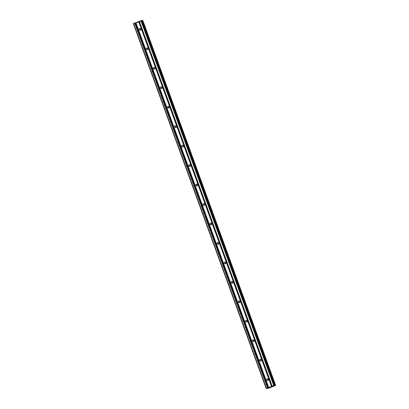 <?xml version="1.0" encoding="UTF-8"?>
<svg xmlns="http://www.w3.org/2000/svg" width="409" height="409" viewBox="0 0 409 409"><rect width="100%" height="100%" fill="white"/><g stroke="black" fill="none" stroke-linecap="round" stroke-linejoin="round"><path stroke-width="0.31" stroke-dasharray="2.04 1.53" d="M140.471 29.929A0.844 0.818 -87 0 0 141.851 29.07A0.844 0.818 -87 0 0 140.532 28.742M147.552 49.392A0.844 0.818 -87 0 0 148.937 48.528A0.844 0.818 -87 0 0 147.618 48.206M154.638 68.85A0.844 0.818 -87 0 0 156.018 67.991A0.844 0.818 -87 0 0 154.699 67.664M161.719 88.313A0.844 0.818 -87 0 0 163.104 87.449A0.844 0.818 -87 0 0 161.785 87.127M168.805 107.772A0.844 0.818 -87 0 0 170.185 106.913A0.844 0.818 -87 0 0 168.866 106.591M175.885 127.235A0.844 0.818 -87 0 0 177.271 126.376A0.844 0.818 -87 0 0 175.952 126.049M182.971 146.698A0.844 0.818 -87 0 0 184.352 145.834A0.844 0.818 -87 0 0 183.033 145.512M190.052 166.156A0.844 0.818 -87 0 0 191.438 165.297A0.844 0.818 -87 0 0 190.113 164.97M197.138 185.62A0.844 0.818 -87 0 0 198.518 184.756A0.844 0.818 -87 0 0 197.199 184.433M204.219 205.078A0.844 0.818 -87 0 0 205.604 204.219A0.844 0.818 -87 0 0 204.28 203.897M211.305 224.541A0.844 0.818 -87 0 0 212.685 223.682A0.844 0.818 -87 0 0 211.366 223.355M218.386 244.004A0.844 0.818 -87 0 0 219.771 243.14A0.844 0.818 -87 0 0 218.447 242.818M225.471 263.462A0.844 0.818 -87 0 0 226.852 262.604A0.844 0.818 -87 0 0 225.533 262.276M232.552 282.926A0.844 0.818 -87 0 0 233.938 282.062A0.844 0.818 -87 0 0 232.614 281.74M239.638 302.384A0.844 0.818 -87 0 0 241.019 301.525A0.844 0.818 -87 0 0 239.7 301.198M246.719 321.847A0.844 0.818 -87 0 0 248.105 320.988A0.844 0.818 -87 0 0 246.78 320.661M253.805 341.31A0.844 0.818 -87 0 0 255.185 340.446A0.844 0.818 -87 0 0 253.866 340.124M260.886 360.769A0.844 0.818 -87 0 0 262.271 359.91A0.844 0.818 -87 0 0 260.947 359.583M267.972 380.232A0.844 0.818 -87 0 0 269.352 379.368A0.844 0.818 -87 0 0 268.033 379.046M137.404 22.418L138.094 22.152L137.404 22.418M137.26 22.413L137.639 22.265L137.26 22.413M137.613 22.265L137.24 22.413L137.613 22.265M137.097 22.403L137.787 22.137L137.097 22.408M137.761 22.132L136.984 22.439L137.761 22.137M138.978 21.728L138.431 21.881L138.978 21.728M138.431 21.881L139.167 21.6L138.436 21.887M139.142 21.595L138.222 21.958L139.147 21.6M141.826 20.798L140.86 20.951L141.703 20.481M133.334 23.574L135.936 23.323L142.848 20.532M134.679 23.645L267.379 388.233L134.679 23.645M135.246 23.328L268.069 388.233M271.883 386.592L271.515 386.74M271.029 386.853L272.159 386.566M272.046 386.602L271.361 386.868M270.671 387.108L270.068 387.226M141.642 20.833L274.357 385.467M141.729 20.813L274.439 385.421M142.281 20.839L275.088 385.728L142.276 20.833M142.24 20.864L275.053 385.764M142.204 20.885L275.017 385.779M135.936 23.323L268.749 388.218M135.88 23.339L268.693 388.238M135.798 23.359L268.611 388.259M135.282 23.308L268.033 388.044M141.667 20.501L274.48 385.401M140.9 20.92L273.713 385.82M140.87 20.956L273.677 385.84L140.86 20.951M141.146 20.971L273.902 385.713M141.284 20.941L274.025 385.646M142.833 20.542L275.646 385.442L142.828 20.547M142.761 20.578L275.569 385.477M134.975 23.604L267.783 388.504M134.883 23.635L267.696 388.535L134.878 23.64M134.806 23.65L267.619 388.55M134.699 23.63L267.399 388.223L134.699 23.63M134.771 23.594L267.476 388.202M135.486 23.195L268.284 388.054M135.517 23.16L268.33 388.054L135.527 23.16M135.241 23.144L268.053 388.039M135.108 23.175L267.921 388.069M133.794 23.564L266.607 388.458M133.656 23.594L266.469 388.489M141.044 30.21L139.873 30.148M148.124 49.673L146.959 49.612M155.21 69.131L154.04 69.075M162.291 88.595L161.126 88.533M169.372 108.058L168.206 107.996M176.458 127.516L175.292 127.455M183.539 146.979L182.373 146.918M190.625 166.437L189.459 166.376M197.705 185.901L196.54 185.839M204.791 205.364L203.626 205.303M211.872 224.822L210.707 224.761M218.958 244.285L217.792 244.224M226.039 263.744L224.873 263.682M233.125 283.207L231.959 283.146M240.206 302.665L239.04 302.609M247.292 322.128L246.126 322.067M254.372 341.592L253.207 341.53M261.458 361.05L260.293 360.989M268.539 380.513L267.374 380.452M268.626 378.826L267.46 378.765M261.545 359.363L260.38 359.301M254.464 339.899L253.294 339.843M247.379 320.441L246.213 320.38M240.298 300.978L239.127 300.917M233.212 281.52L232.046 281.458M226.131 262.057L224.96 261.995M219.045 242.598L217.879 242.537M211.964 223.135L210.793 223.074M204.878 203.672L203.713 203.61M197.798 184.214L196.627 184.152M190.712 164.75L189.546 164.689M183.631 145.292L182.46 145.231M176.545 125.829L175.379 125.767M169.464 106.366L168.293 106.309M162.378 86.907L161.212 86.846M155.297 67.444L154.132 67.383M148.211 47.986L147.046 47.925M141.131 28.523L139.965 28.461"/><path stroke-width="0.61" d="M140.532 28.742A0.844 0.818 -87 0 0 140.471 29.929M140.686 29.008A0.844 0.818 93 0 1 139.873 30.148A0.844 0.818 93 0 1 139.152 29.606A0.844 0.818 93 0 1 139.965 28.461A0.844 0.818 93 0 1 140.686 29.008M147.618 48.206A0.844 0.818 -87 0 0 147.552 49.392M147.772 48.466A0.844 0.818 93 0 1 146.959 49.612A0.844 0.818 93 0 1 146.233 49.065A0.844 0.818 93 0 1 147.046 47.925A0.844 0.818 93 0 1 147.772 48.466M154.699 67.664A0.844 0.818 -87 0 0 154.638 68.85M154.853 67.93A0.844 0.818 93 0 1 154.04 69.075A0.844 0.818 93 0 1 153.319 68.528A0.844 0.818 93 0 1 154.132 67.383A0.844 0.818 93 0 1 154.853 67.93M161.785 87.127A0.844 0.818 -87 0 0 161.719 88.313M161.938 87.393A0.844 0.818 93 0 1 161.126 88.533A0.844 0.818 93 0 1 160.4 87.986A0.844 0.818 93 0 1 161.212 86.846A0.844 0.818 93 0 1 161.938 87.393M168.866 106.591A0.844 0.818 -87 0 0 168.805 107.772M169.019 106.851A0.844 0.818 93 0 1 168.206 107.996A0.844 0.818 93 0 1 167.486 107.449A0.844 0.818 93 0 1 168.293 106.309A0.844 0.818 93 0 1 169.019 106.851M175.952 126.049A0.844 0.818 -87 0 0 175.885 127.235M176.105 126.315A0.844 0.818 93 0 1 175.292 127.455A0.844 0.818 93 0 1 174.566 126.913A0.844 0.818 93 0 1 175.379 125.767A0.844 0.818 93 0 1 176.105 126.315M183.033 145.512A0.844 0.818 -87 0 0 182.971 146.698M183.186 145.773A0.844 0.818 93 0 1 182.373 146.918A0.844 0.818 93 0 1 181.652 146.371A0.844 0.818 93 0 1 182.46 145.231A0.844 0.818 93 0 1 183.186 145.773M190.113 164.97A0.844 0.818 -87 0 0 190.052 166.156M190.272 165.236A0.844 0.818 93 0 1 189.459 166.376A0.844 0.818 93 0 1 188.733 165.834A0.844 0.818 93 0 1 189.546 164.689A0.844 0.818 93 0 1 190.272 165.236M197.199 184.433A0.844 0.818 -87 0 0 197.138 185.62M197.353 184.699A0.844 0.818 93 0 1 196.54 185.839A0.844 0.818 93 0 1 195.819 185.292A0.844 0.818 93 0 1 196.627 184.152A0.844 0.818 93 0 1 197.353 184.699M204.28 203.897A0.844 0.818 -87 0 0 204.219 205.078M204.439 204.157A0.844 0.818 93 0 1 203.626 205.303A0.844 0.818 93 0 1 202.9 204.756A0.844 0.818 93 0 1 203.713 203.61A0.844 0.818 93 0 1 204.439 204.157M211.366 223.355A0.844 0.818 -87 0 0 211.305 224.541M211.519 223.621A0.844 0.818 93 0 1 210.707 224.761A0.844 0.818 93 0 1 209.981 224.219A0.844 0.818 93 0 1 210.793 223.074A0.844 0.818 93 0 1 211.519 223.621M218.447 242.818A0.844 0.818 -87 0 0 218.386 244.004M218.605 243.079A0.844 0.818 93 0 1 217.792 244.224A0.844 0.818 93 0 1 217.067 243.677A0.844 0.818 93 0 1 217.879 242.537A0.844 0.818 93 0 1 218.605 243.079M225.533 262.276A0.844 0.818 -87 0 0 225.471 263.462M225.686 262.542A0.844 0.818 93 0 1 224.873 263.682A0.844 0.818 93 0 1 224.147 263.14A0.844 0.818 93 0 1 224.96 261.995A0.844 0.818 93 0 1 225.686 262.542M232.614 281.74A0.844 0.818 -87 0 0 232.552 282.926M232.772 282A0.844 0.818 93 0 1 231.959 283.146A0.844 0.818 93 0 1 231.233 282.599A0.844 0.818 93 0 1 232.046 281.458A0.844 0.818 93 0 1 232.772 282M239.7 301.198A0.844 0.818 -87 0 0 239.638 302.384M239.853 301.464A0.844 0.818 93 0 1 239.04 302.609A0.844 0.818 93 0 1 238.314 302.062A0.844 0.818 93 0 1 239.127 300.917A0.844 0.818 93 0 1 239.853 301.464M246.78 320.661A0.844 0.818 -87 0 0 246.719 321.847M246.939 320.927A0.844 0.818 93 0 1 246.126 322.067A0.844 0.818 93 0 1 245.4 321.525A0.844 0.818 93 0 1 246.213 320.38A0.844 0.818 93 0 1 246.939 320.927M253.866 340.124A0.844 0.818 -87 0 0 253.805 341.31M254.02 340.385A0.844 0.818 93 0 1 253.207 341.53A0.844 0.818 93 0 1 252.481 340.983A0.844 0.818 93 0 1 253.294 339.843A0.844 0.818 93 0 1 254.02 340.385M260.947 359.583A0.844 0.818 -87 0 0 260.886 360.769M261.1 359.848A0.844 0.818 93 0 1 260.293 360.989A0.844 0.818 93 0 1 259.567 360.447A0.844 0.818 93 0 1 260.38 359.301A0.844 0.818 93 0 1 261.1 359.848M268.033 379.046A0.844 0.818 -87 0 0 267.972 380.232M268.186 379.307A0.844 0.818 93 0 1 267.374 380.452A0.844 0.818 93 0 1 266.648 379.905A0.844 0.818 93 0 1 267.46 378.765A0.844 0.818 93 0 1 268.186 379.307M141.708 20.47L274.516 385.365L141.708 20.47L133.334 23.574L266.147 388.473L273.739 385.482L274.516 385.365L273.958 385.866L275.666 385.426L268.693 388.238L267.496 388.545L268.053 388.039L266.147 388.473M141.826 20.798L142.562 20.568L275.369 385.462M142.853 20.527L275.666 385.426L142.853 20.527L142.562 20.568M272.046 386.602L271.382 386.873M271.908 386.597L271.53 386.745L271.908 386.592M271.515 386.74L271.883 386.597M271.049 386.858L272.164 386.571M270.671 387.108L270.073 387.226M267.506 388.524L267.399 388.223L267.512 388.524M142.654 20.537L275.467 385.431L142.649 20.537M138.794 21.426L271.607 386.321M138.646 21.473L271.458 386.367M139.244 21.253L272.057 386.147M139.331 21.202L272.143 386.101M140.926 20.583L273.739 385.482M141.376 20.45L274.188 385.35M274.357 385.467L274.449 385.733M274.439 385.421L274.541 385.707M133.595 23.436L266.407 388.33M135.195 22.812L268.007 387.712M135.343 22.766L268.156 387.666M135.793 22.592L268.606 387.492M135.88 22.546L268.693 387.446M142.721 20.522L275.533 385.416M267.476 388.202L267.578 388.494"/></g></svg>
